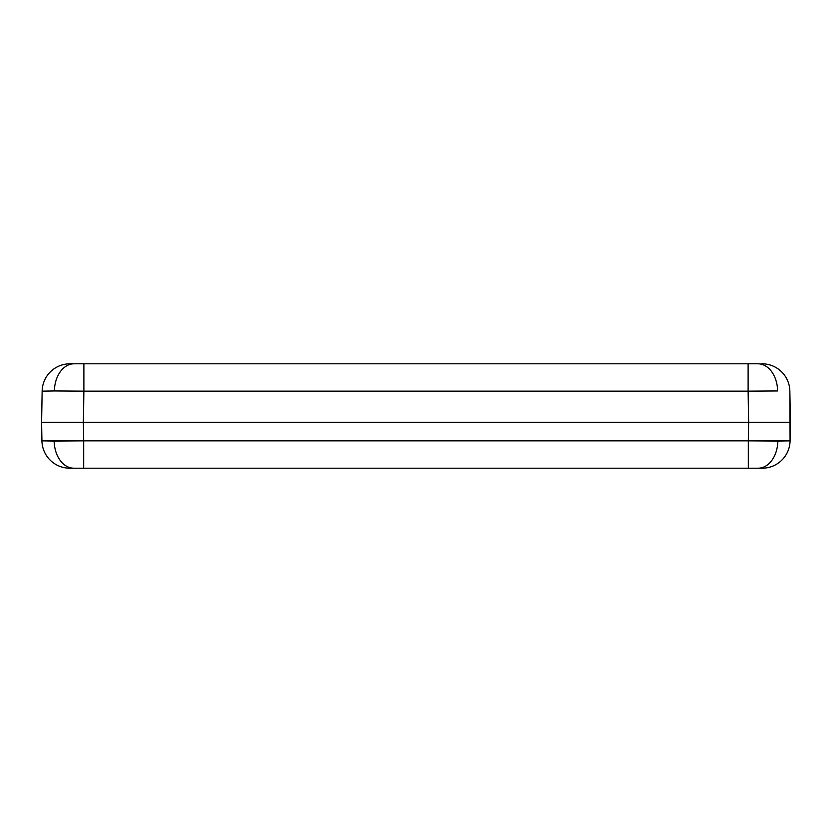 <?xml version="1.0" encoding="UTF-8"?>
<svg xmlns="http://www.w3.org/2000/svg" width="832" height="832" viewBox="0 0 832 832"><rect width="100%" height="100%" fill="white"/><g stroke="black" fill="none" stroke-linecap="round" stroke-linejoin="round"><path stroke-width="1.25" d="M69.753 468.198L73.83 468.198A27.841 19.687 -90 0 1 54.153 441.043L41.922 440.846A27.841 27.841 0 0 0 69.753 468.198A27.841 27.841 0 0 1 41.922 440.846L83.668 440.846L83.346 422.261L41.6 422.261L41.922 440.846L41.6 422.261L53.83 422.261L41.6 422.261L42.141 391.154A27.841 27.841 0 0 1 69.971 363.802L757.952 363.802A27.841 19.687 90 0 1 777.629 390.957L748.114 391.154L777.629 390.957A27.841 19.687 -90 0 0 757.952 363.802L748.114 363.802L748.114 391.154L83.886 391.154L83.346 422.261L790.4 422.261L778.17 422.261L790.4 422.261L789.859 391.154L790.078 440.846L777.847 441.043A27.841 19.687 90 0 1 758.17 468.198L762.247 468.198A27.841 27.841 0 0 0 790.078 440.846L790.4 422.261L748.654 422.261L748.114 391.154L748.654 422.261L778.17 422.261L83.346 422.261L748.654 422.261L83.346 422.261L83.886 391.154L54.371 390.957A27.841 19.687 -90 0 1 74.048 363.802L69.971 363.802A27.841 27.841 0 0 0 42.141 391.154L54.371 390.957L42.141 391.154L41.6 422.261L83.346 422.261L83.668 440.846L54.153 441.043A27.841 19.687 90 0 0 73.83 468.198L83.668 468.198L83.668 440.846L748.332 440.846L748.654 422.261L748.332 440.846L790.078 440.846A27.841 27.841 0 0 1 762.247 468.198L70.023 468.198M762.029 363.802A27.841 27.841 0 0 1 789.859 391.154A27.841 27.841 0 0 0 762.029 363.802L761.758 363.802M74.048 363.802A27.841 19.687 90 0 0 54.371 390.957L83.886 391.154L83.886 363.802L74.048 363.802M748.114 363.802L83.886 363.802L83.886 391.154L748.114 391.154L748.114 363.802M42.141 391.154A27.841 27.841 0 0 1 69.971 363.802M53.83 422.261L41.6 422.261L53.83 422.261M790.4 422.261L778.17 422.261L790.4 422.261M758.17 468.198A27.841 19.687 -90 0 0 777.847 441.043L748.332 440.846L748.332 468.198L758.17 468.198M83.668 468.198L748.332 468.198L748.332 440.846L83.668 440.846L83.668 468.198"/></g></svg>
